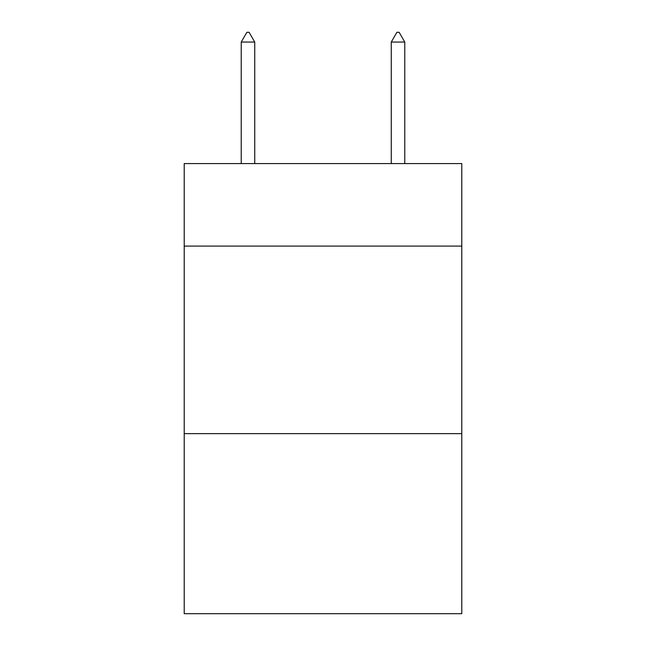 <?xml version="1.0" encoding="UTF-8"?>
<svg xmlns="http://www.w3.org/2000/svg" width="646" height="646" viewBox="0 0 646 646"><rect width="100%" height="100%" fill="white"/><g stroke="black" fill="none" stroke-linecap="round" stroke-linejoin="round"><path stroke-width="0.97" d="M461.785 246.102L461.785 163.583L184.215 163.583L184.215 246.102L461.785 246.102L461.785 613.7L184.215 613.7L184.215 246.102M461.785 433.652L184.215 433.652M254.734 42.055L249.106 32.3L246.853 32.3L241.233 42.055L254.734 42.055L254.734 163.583M241.233 42.055L241.233 163.583M396.894 32.3L399.147 32.3L404.767 42.055L391.266 42.055L396.894 32.3M404.767 163.583L404.767 42.055M391.266 163.583L391.266 42.055"/></g></svg>
